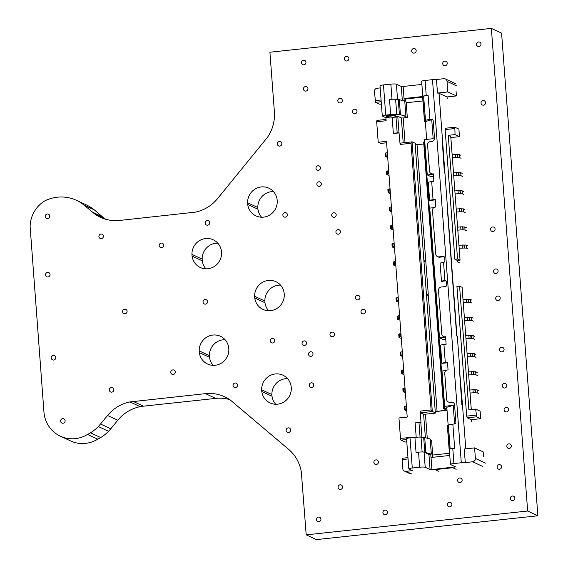 <?xml version="1.0" encoding="UTF-8"?>
<svg xmlns="http://www.w3.org/2000/svg" width="568" height="568" viewBox="0 0 568 568"><rect width="100%" height="100%" fill="white"/><g stroke="black" fill="none" stroke-linecap="round" stroke-linejoin="round"><path stroke-width="0.85" d="M481.004 44.006A2.329 2.244 114.9 0 1 477.78 46.356A2.329 2.244 114.9 0 1 476.722 43.303A2.329 2.244 114.9 0 1 481.004 44.006M127.09 311.236A2.329 2.244 114.9 0 1 123.867 313.586A2.329 2.244 114.9 0 1 122.809 310.533A2.329 2.244 114.9 0 1 127.09 311.236M387.419 512.166A2.329 2.244 114.9 0 1 384.195 514.516A2.329 2.244 114.9 0 1 383.137 511.463A2.329 2.244 114.9 0 1 387.419 512.166M342.554 486.89A2.329 2.244 114.9 0 1 339.323 489.24A2.329 2.244 114.9 0 1 338.265 486.187A2.329 2.244 114.9 0 1 342.554 486.89M274.756 340.445A2.329 2.244 114.9 0 1 271.525 342.795A2.329 2.244 114.9 0 1 270.474 339.742A2.329 2.244 114.9 0 1 274.756 340.445M506.791 385.466A2.329 2.244 114.9 0 1 503.56 387.823A2.329 2.244 114.9 0 1 502.502 384.77A2.329 2.244 114.9 0 1 506.791 385.466M175.278 371.948A2.329 2.244 114.9 0 1 172.047 374.298A2.329 2.244 114.9 0 1 170.996 371.245A2.329 2.244 114.9 0 1 175.278 371.948M287.358 214.633A2.329 2.244 114.9 0 1 284.128 216.983A2.329 2.244 114.9 0 1 283.077 213.93A2.329 2.244 114.9 0 1 287.358 214.633M504.072 349.363A2.329 2.244 114.9 0 1 500.841 351.713A2.329 2.244 114.9 0 1 499.79 348.66A2.329 2.244 114.9 0 1 504.072 349.363M55.77 357.513A2.329 2.244 114.9 0 1 52.54 359.863A2.329 2.244 114.9 0 1 51.489 356.81A2.329 2.244 114.9 0 1 55.77 357.513M495.09 228.996A2.329 2.244 114.9 0 1 491.86 231.353A2.329 2.244 114.9 0 1 490.809 228.3A2.329 2.244 114.9 0 1 495.09 228.996M498.1 270.979A2.329 2.244 114.9 0 1 494.87 273.329A2.329 2.244 114.9 0 1 493.819 270.276A2.329 2.244 114.9 0 1 498.1 270.979M365.48 311.363A2.329 2.244 114.9 0 1 362.256 313.714A2.329 2.244 114.9 0 1 361.198 310.661A2.329 2.244 114.9 0 1 365.48 311.363M348.915 58.461A2.329 2.244 114.9 0 1 345.685 60.812A2.329 2.244 114.9 0 1 344.627 57.758A2.329 2.244 114.9 0 1 348.915 58.461M336.192 214.775A2.329 2.244 114.9 0 1 332.962 217.125A2.329 2.244 114.9 0 1 331.911 214.072A2.329 2.244 114.9 0 1 336.192 214.775M501.565 466.704A2.329 2.244 114.9 0 1 498.342 469.054A2.329 2.244 114.9 0 1 497.284 466.001A2.329 2.244 114.9 0 1 501.565 466.704M321.367 183.833A2.329 2.244 114.9 0 1 318.137 186.183A2.329 2.244 114.9 0 1 317.079 183.13A2.329 2.244 114.9 0 1 321.367 183.833M342.326 100.38A2.329 2.244 114.9 0 1 339.096 102.73A2.329 2.244 114.9 0 1 338.045 99.677A2.329 2.244 114.9 0 1 342.326 100.38M340.409 231.652A2.329 2.244 114.9 0 1 337.179 234.009A2.329 2.244 114.9 0 1 336.128 230.956A2.329 2.244 114.9 0 1 340.409 231.652M357.002 111.278A2.329 2.244 114.9 0 1 353.779 113.628A2.329 2.244 114.9 0 1 352.721 110.575A2.329 2.244 114.9 0 1 357.002 111.278M359.963 297.362A2.329 2.244 114.9 0 1 356.732 299.712A2.329 2.244 114.9 0 1 355.682 296.659A2.329 2.244 114.9 0 1 359.963 297.362M416.166 50.58A2.329 2.244 114.9 0 1 412.936 52.93A2.329 2.244 114.9 0 1 411.878 49.877A2.329 2.244 114.9 0 1 416.166 50.58M508.587 409.386A2.329 2.244 114.9 0 1 505.357 411.743A2.329 2.244 114.9 0 1 504.306 408.683A2.329 2.244 114.9 0 1 508.587 409.386M313.011 353.807A2.329 2.244 114.9 0 1 309.78 356.157A2.329 2.244 114.9 0 1 308.729 353.104A2.329 2.244 114.9 0 1 313.011 353.807M500.216 298.079A2.329 2.244 114.9 0 1 496.986 300.436A2.329 2.244 114.9 0 1 495.935 297.384A2.329 2.244 114.9 0 1 500.216 298.079M334.445 334.176A2.329 2.244 114.9 0 1 331.222 336.526A2.329 2.244 114.9 0 1 330.164 333.473A2.329 2.244 114.9 0 1 334.445 334.176M511.328 445.887A2.329 2.244 114.9 0 1 508.104 448.237A2.329 2.244 114.9 0 1 507.046 445.184A2.329 2.244 114.9 0 1 511.328 445.887M307.948 88.58A2.329 2.244 114.9 0 1 304.725 90.93A2.329 2.244 114.9 0 1 303.667 87.877A2.329 2.244 114.9 0 1 307.948 88.58M485.526 102.63A2.329 2.244 114.9 0 1 482.296 104.981A2.329 2.244 114.9 0 1 481.245 101.928A2.329 2.244 114.9 0 1 485.526 102.63M447.222 63.183A2.329 2.244 114.9 0 1 443.991 65.533A2.329 2.244 114.9 0 1 442.941 62.48A2.329 2.244 114.9 0 1 447.222 63.183M290.639 429.933A2.329 2.244 114.9 0 1 287.408 432.284A2.329 2.244 114.9 0 1 286.357 429.23A2.329 2.244 114.9 0 1 290.639 429.933M514.856 498.079A2.329 2.244 114.9 0 1 511.626 500.429A2.329 2.244 114.9 0 1 510.575 497.376A2.329 2.244 114.9 0 1 514.856 498.079M237.53 385.047A2.329 2.244 114.9 0 1 234.307 387.397A2.329 2.244 114.9 0 1 233.249 384.344A2.329 2.244 114.9 0 1 237.53 385.047M50.048 274.443A2.329 2.244 114.9 0 1 46.817 276.793A2.329 2.244 114.9 0 1 45.767 273.74A2.329 2.244 114.9 0 1 50.048 274.443M320.934 519.138A2.329 2.244 114.9 0 1 317.704 521.488A2.329 2.244 114.9 0 1 316.653 518.435A2.329 2.244 114.9 0 1 320.934 519.138M378.373 461.954A2.329 2.244 114.9 0 1 375.143 464.312A2.329 2.244 114.9 0 1 374.085 461.259A2.329 2.244 114.9 0 1 378.373 461.954M305.974 62.274A2.329 2.244 114.9 0 1 302.744 64.631A2.329 2.244 114.9 0 1 301.693 61.578A2.329 2.244 114.9 0 1 305.974 62.274M207.519 301.601A2.329 2.244 114.9 0 1 204.288 303.951A2.329 2.244 114.9 0 1 203.237 300.898A2.329 2.244 114.9 0 1 207.519 301.601M49.721 216.039A2.329 2.244 114.9 0 1 46.491 218.389A2.329 2.244 114.9 0 1 45.44 215.336A2.329 2.244 114.9 0 1 49.721 216.039M209.713 222.656A2.329 2.244 114.9 0 1 206.482 225.006A2.329 2.244 114.9 0 1 205.431 221.953A2.329 2.244 114.9 0 1 209.713 222.656M103.397 236.089A2.329 2.244 114.9 0 1 100.167 238.446A2.329 2.244 114.9 0 1 99.116 235.393A2.329 2.244 114.9 0 1 103.397 236.089M462.132 480.031A2.329 2.244 114.9 0 1 458.909 482.381A2.329 2.244 114.9 0 1 457.851 479.328A2.329 2.244 114.9 0 1 462.132 480.031M281.842 143.583A2.329 2.244 114.9 0 1 278.611 145.933A2.329 2.244 114.9 0 1 277.56 142.88A2.329 2.244 114.9 0 1 281.842 143.583M113.848 389.612A2.329 2.244 114.9 0 1 110.618 391.963A2.329 2.244 114.9 0 1 109.56 388.91A2.329 2.244 114.9 0 1 113.848 389.612M306.535 342.944A2.329 2.244 114.9 0 1 303.312 345.294A2.329 2.244 114.9 0 1 302.254 342.241A2.329 2.244 114.9 0 1 306.535 342.944M313.749 384.877A2.329 2.244 114.9 0 1 310.519 387.227A2.329 2.244 114.9 0 1 309.461 384.174A2.329 2.244 114.9 0 1 313.749 384.877M65.107 420.682A2.329 2.244 114.9 0 1 61.884 423.039A2.329 2.244 114.9 0 1 60.826 419.986A2.329 2.244 114.9 0 1 65.107 420.682M451.887 504.32A2.329 2.244 114.9 0 1 448.656 506.67A2.329 2.244 114.9 0 1 447.605 503.617A2.329 2.244 114.9 0 1 451.887 504.32M163.683 245.127A2.329 2.244 114.9 0 1 160.453 247.478A2.329 2.244 114.9 0 1 159.402 244.425A2.329 2.244 114.9 0 1 163.683 245.127M320.459 167.816A2.329 2.244 114.9 0 1 317.228 170.166A2.329 2.244 114.9 0 1 316.177 167.113A2.329 2.244 114.9 0 1 320.459 167.816M254.755 297.98A15.286 14.732 -65.1 0 0 263.019 309.411A15.286 14.732 -65.1 0 0 284.277 294.806L284.149 293.109A15.286 14.732 -65.1 0 0 275.885 281.678A15.286 14.732 -65.1 0 0 254.627 296.29L254.755 297.98L264.972 302.723A15.286 14.732 -65.1 0 0 268.621 310.731M254.627 296.29L264.844 301.026L264.972 302.723M280.507 285.101A15.286 14.732 -65.1 0 0 264.844 301.026M192.069 256.076A15.286 14.732 -65.1 0 0 200.334 267.507A15.286 14.732 -65.1 0 0 221.598 252.895L221.47 251.205A15.286 14.732 -65.1 0 0 213.199 239.774A15.286 14.732 -65.1 0 0 191.941 254.379L192.069 256.076L202.286 260.819A15.286 14.732 -65.1 0 0 205.935 268.82M191.941 254.379L202.165 259.122L202.286 260.819M217.821 243.196A15.286 14.732 -65.1 0 0 202.165 259.122M199.325 352.6A15.286 14.732 -65.1 0 0 207.59 364.031A15.286 14.732 -65.1 0 0 228.854 349.419L228.726 347.73A15.286 14.732 -65.1 0 0 220.462 336.299A15.286 14.732 -65.1 0 0 199.198 350.903L199.325 352.6L209.549 357.343A15.286 14.732 -65.1 0 0 213.192 365.345M199.198 350.903L209.422 355.646L209.549 357.343M225.084 339.721A15.286 14.732 -65.1 0 0 209.422 355.646M261.784 391.494A15.286 14.732 -65.1 0 0 270.048 402.925A15.286 14.732 -65.1 0 0 291.313 388.313L291.185 386.616A15.286 14.732 -65.1 0 0 282.914 375.185A15.286 14.732 -65.1 0 0 261.656 389.797L261.784 391.494L272.001 396.23A15.286 14.732 -65.1 0 0 275.65 404.238M261.656 389.797L271.873 394.54L272.001 396.23M287.536 378.615A15.286 14.732 -65.1 0 0 271.873 394.54M247.719 204.473A15.286 14.732 -65.1 0 0 255.99 215.904A15.286 14.732 -65.1 0 0 277.248 201.292L277.12 199.602A15.286 14.732 -65.1 0 0 268.856 188.171A15.286 14.732 -65.1 0 0 247.591 202.776L247.719 204.473L257.943 209.216A15.286 14.732 -65.1 0 0 261.585 217.217M247.591 202.776L257.815 207.519L257.943 209.216M273.478 191.594A15.286 14.732 -65.1 0 0 257.815 207.519M94.842 214.079L84.121 205.169A38.447 37.048 114.9 0 0 76.403 200.305A38.447 37.048 114.9 0 0 44.808 200.859L42.678 202.286A29.728 28.648 114.9 0 0 30.125 226.703L43.935 411.828A30.083 28.989 114.9 0 0 60.393 436.203A30.083 28.989 114.9 0 0 87.557 434.421L90.482 432.816A38.766 37.353 114.9 0 0 98.335 426.561L107.551 415.506A38.766 37.36 114.9 0 1 129.973 401.924L205.509 393.652A38.766 37.353 114.9 0 1 224.701 396.791A38.766 37.353 114.9 0 1 230.288 400.021L288.7 449.409A38.766 37.353 114.9 0 1 301.331 471.994L306.202 534.857L527.651 511.03L491.363 28.4L269.906 52.228L274.387 111.768A38.766 37.36 114.9 0 1 267.464 137.342L217.572 198.594A38.766 37.36 114.9 0 1 195.158 212.169L119.621 220.441A38.766 37.353 114.9 0 1 100.422 217.303A38.766 37.353 114.9 0 1 94.842 214.079L105.059 218.815A38.766 37.353 -65.1 0 0 105.719 219.269M92.257 212.077L102.481 216.82L105.059 218.815M84.121 205.169L94.338 209.911L102.481 216.82M76.403 200.305L86.627 205.048A38.447 37.048 114.9 0 1 94.338 209.911M87.557 434.421L97.774 439.163A30.083 28.989 114.9 0 1 70.609 440.945L60.393 436.203M90.482 432.816L100.699 437.559L97.774 439.163M98.335 426.561L108.552 431.297A38.766 37.353 114.9 0 1 100.699 437.559M100.579 424.04L110.796 428.783L108.552 431.297M129.973 401.924L140.189 406.667A38.766 37.36 -65.1 0 0 117.775 420.242L110.796 428.783M133.224 401.427L143.448 406.17L140.189 406.667M229.628 399.567A38.766 37.353 -65.1 0 0 215.726 398.395L143.448 406.17M306.202 534.857L316.419 539.6L537.875 515.772L527.651 511.03M491.363 28.4L501.587 33.143L537.875 515.772M404.551 392.424L403.074 391.735L404.182 391.402A3.053 0.412 -4.3 0 1 404.111 391.359L404.934 390.898L404.707 387.88L403.607 388.214M403.074 391.735L402.847 388.718L403.592 388.604M469.594 320.295L469.367 317.278L469.594 320.295L464.603 320.622M392.942 114.984L393.922 115.744L386.538 116.539L387.589 115.453L393.865 114.992L396.677 116.298L396.734 117.051L393.922 115.744L393.865 114.992M433.753 207.668L429.763 208.094L439.511 337.804L443.36 339.586L445.759 339.33M453.491 172.814L458.759 172.622L458.987 175.64A3.053 0.412 175.7 0 1 459.1 175.675L460.946 175.689L460.719 172.672L458.873 172.658A3.053 0.412 175.7 0 0 458.759 172.622M453.718 175.832L458.987 175.64M453.243 402.535A3.053 2.939 -65.1 0 0 452.114 402.435L451.375 402.087A3.053 2.939 -65.1 0 1 454.549 404.785L455.87 422.287A1.526 1.47 -65.1 0 1 454.506 423.948L452.845 424.133A6.106 0.816 175.7 0 0 448.379 425.077L450.168 448.897M445.589 337.08L444.971 336.796A3.053 2.939 114.9 0 1 441.797 334.09L438.503 290.354A3.053 2.939 114.9 0 1 441.23 287.025L445.369 286.577A1.526 1.47 114.9 0 0 446.725 284.909L446.505 281.891A1.526 1.47 -65.1 0 0 444.914 280.542A4.579 0.611 -4.3 0 0 441.478 281.337L440.115 263.24A4.579 0.611 -4.3 0 1 443.551 262.444L444.914 280.542L445.653 280.89L441.478 281.337M439.511 337.804L445.596 337.151A3.053 2.939 114.9 0 1 444.204 336.888L443.459 336.547M402.527 354.666L401.391 355.163A3.053 0.412 -4.3 0 0 401.455 355.206L400.348 355.54L400.12 352.522L400.866 352.409M402.3 351.656L400.88 352.018M463.019 299.506L468.288 299.315A3.053 0.412 175.7 0 1 468.401 299.35L468.628 302.368A3.053 0.412 175.7 0 0 468.515 302.325L468.288 299.315M463.247 302.524L468.515 302.325M471.724 300.053L470.247 299.364L468.401 299.35M470.247 299.364L470.474 302.382L468.628 302.368M390.94 211.438L389.463 210.749L389.236 207.732L389.982 207.618M391.409 206.866L389.996 207.228M387.553 155.582L386.417 156.079A3.053 0.412 -4.3 0 0 386.488 156.122L385.381 156.456L386.858 157.137M418.304 437.097L415.208 437.303M464.375 317.604L469.367 317.278M406.787 441.847L405.041 442.032L400.972 440.143L400.49 438.468L409.94 437.452L409.968 437.864M400.972 440.143L406.61 439.54M448.379 425.077L447.506 425.68L449.352 449.792M443.714 408.704L423.664 142.05L424.324 141.851L444.375 408.506L443.714 408.704L446.746 410.11L437.076 411.367L428.343 295.232L426.497 295.218L423.984 261.734L425.83 261.749L428.279 294.323L426.447 294.522M471.951 303.063L470.474 302.382M401.164 336.568L400.028 337.065A3.053 0.412 -4.3 0 0 400.099 337.108L398.992 337.442L398.764 334.424L399.51 334.311M400.937 333.558L399.524 333.92M444.971 336.796L445.568 336.732L446.128 344.272L443.935 344.506A4.579 0.611 -4.3 0 0 440.527 345.266L440.214 351.89L440.69 358.259L440.214 351.89M433.512 176.442L431.112 176.698L427.264 174.916L424.608 139.621L433.178 138.706L431.744 119.699L425.325 121.616L426.667 139.401M452.845 424.133L454.663 448.258L452.774 448.464A4.579 0.611 175.7 0 0 449.316 449.323L450.452 464.404A4.579 0.611 175.7 0 0 450.587 464.539L455.522 466.846L431.928 469.551L430.792 454.464L430.246 454.208L431.304 454.073L425.851 452.604A6.106 0.816 -4.3 0 0 424.814 452.447L424.062 452.185A4.579 0.611 175.7 0 0 418.524 452.149L416.046 452.419L414.91 437.332A6.106 0.816 -4.3 0 1 421.023 437.147L422.138 451.965M466.505 230.672L465.029 229.983L463.183 229.976A3.053 0.412 175.7 0 0 463.069 229.934L462.565 226.788L463.069 229.934M457.801 230.132L462.792 229.806M403.883 372.771L402.748 373.261A3.053 0.412 -4.3 0 0 402.818 373.304L401.711 373.637L401.484 370.62L402.229 370.506M399.105 320.025L397.628 319.344L397.401 316.326L398.147 316.213M454.84 127.225L455.032 134.595L459.476 136.654L458.909 129.113L454.84 127.225L445.39 128.24L445.135 129.582L454.883 259.285L457.403 260.456L457.517 261.962L459.661 262.956M397.749 301.928L396.265 301.239L396.038 298.228L396.784 298.115M388.917 173.687L387.781 174.177A3.053 0.412 -4.3 0 0 387.852 174.22L386.744 174.553L388.221 175.242M388.69 170.67L387.277 171.032M474.592 447.889L475.388 458.447A3.053 2.939 114.9 0 1 472.661 461.784L465.277 462.579L464.255 449.004L474.592 447.889L483.176 451.872L483.517 456.395M438.432 471.22L435.031 469.637L452.746 467.734L456.147 469.31M394.362 246.079L393.226 246.569A3.053 0.412 -4.3 0 0 393.29 246.619L392.183 246.945L393.667 247.634M465.149 212.574L463.665 211.885L461.82 211.871A3.053 0.412 175.7 0 0 461.713 211.836L461.202 208.69L461.713 211.836M456.438 212.027L461.429 211.708M450.843 137.584L459.476 136.654M455.032 134.595L448.244 135.326L450.758 136.49L460.059 260.165L457.545 259.001L454.883 259.285M435.28 199.9L429.635 200.476A4.579 0.611 -4.3 0 1 433.05 199.716L435.244 199.482L435.812 207.022L435.223 207.086A3.053 2.939 -65.1 0 0 432.496 210.423L435.784 254.159A3.053 2.939 -65.1 0 0 438.965 256.857L439.703 257.197L443.835 256.757A1.526 1.47 -65.1 0 1 444.197 256.764M461.827 404.43L459.427 369.108L462.451 404.572A4.579 0.611 175.7 0 0 461.827 404.43L462.082 404.402M457.304 336.1A4.579 0.611 175.7 0 0 456.679 335.958L457.304 336.1L459.796 369.278L459.427 369.108M452.355 157.734L457.63 157.542L457.403 154.524L452.128 154.716M475.806 354.347L474.33 353.658L472.484 353.644A3.053 0.412 175.7 0 0 472.37 353.608L472.597 356.626L467.329 356.818M474.33 353.658L474.557 356.676L472.711 356.661A3.053 0.412 175.7 0 0 472.597 356.626M386.595 142.788L380.737 143.42L378.217 142.256L376.676 121.744L376.932 120.409L386.027 119.429M467.102 353.8L472.37 353.608M427.257 438.212L425.453 414.178L423.607 414.164L425.375 437.701M462.196 173.361L460.719 172.672M381.384 104.008L379.644 104.192L375.569 102.304L374.411 91.576A3.053 2.939 -65.1 0 1 377.131 88.246L380.177 87.919M375.086 100.628L381.085 99.982M386.744 174.553L386.517 171.536L387.262 171.422M440.527 345.266L441.883 363.364A4.579 0.611 -4.3 0 1 445.298 362.604L447.492 362.37L448.06 369.91L447.47 369.974A3.053 2.939 -65.1 0 0 444.744 373.304L446.718 399.552A3.053 2.939 114.9 0 0 449.899 402.25L450.637 402.591A3.053 2.939 114.9 0 1 449.125 402.343L448.386 402.002M406.61 408.967L405.474 409.457A3.053 0.412 -4.3 0 0 405.538 409.5L404.43 409.833L404.203 406.816L404.949 406.702M406.383 405.95L404.963 406.312M396.265 301.239L397.373 300.912A3.053 0.412 -4.3 0 1 397.309 300.87L398.132 300.408L397.905 297.391L396.798 297.724M445.575 409.571L445.639 410.444M423.806 143.981L417.026 144.712L425.759 260.847L423.927 261.039M427.264 174.916L433.349 174.262A3.053 2.939 114.9 0 1 431.957 174L431.211 173.659A3.053 2.939 114.9 0 1 429.55 171.209L427.576 144.961A3.053 2.939 -65.1 0 1 430.303 141.631L431.772 141.468A3.053 2.939 114.9 0 0 434.499 138.138L433.185 120.643A1.526 1.47 114.9 0 0 431.595 119.294L432.333 119.635A1.526 1.47 114.9 0 1 432.695 119.642M428.457 195.399A4.579 0.611 -4.3 0 1 428.386 195.3L429.635 200.476L428.279 182.378A4.579 0.611 -4.3 0 1 431.687 181.618L433.881 181.384L433.32 173.843L432.724 173.907A3.053 2.939 114.9 0 1 431.211 173.659M428.279 182.378L427.931 189.265L428.386 195.3M443.551 262.444A1.526 1.47 114.9 0 0 444.914 260.776L444.687 257.758A1.526 1.47 -65.1 0 0 443.097 256.409L438.965 256.857M461.067 158.28L459.583 157.592L459.356 154.574L457.51 154.56A3.053 0.412 175.7 0 0 457.403 154.524M459.583 157.592L457.737 157.577A3.053 0.412 175.7 0 0 457.63 157.542M390.28 191.785L389.144 192.275A3.053 0.412 -4.3 0 0 389.208 192.318L388.1 192.651L389.584 193.34M463.786 194.476L462.309 193.787L460.463 193.773A3.053 0.412 175.7 0 0 460.35 193.738L459.839 190.592L460.35 193.738M455.082 193.929L460.066 193.61M391.636 209.883L390.5 210.373A3.053 0.412 -4.3 0 0 390.571 210.416L389.463 210.749M385.899 153.324L385.154 153.438L385.381 156.456M392.701 243.814L391.955 243.928L392.183 246.945M449.316 449.813A6.106 0.816 175.7 0 0 449.174 450.005A6.106 0.816 175.7 0 0 449.217 450.09L449.394 450.275M417.026 144.712L415.18 144.698L423.913 260.833L425.759 260.847M405.978 116.255L404.842 116.369L407.313 117.519L406.205 102.737L405.14 99.045L404.033 98.527L404.217 101.005M405.14 99.045L422.649 97.156M422.862 96.503L404.033 98.527L403.124 86.464L401.278 86.45L396.393 84.185A4.579 0.611 175.7 0 0 390.855 84.142L383.471 84.937A4.579 0.611 -4.3 0 0 380.013 85.796L382.285 115.964A4.579 0.611 -4.3 0 1 385.736 115.105L383.471 84.937M394.064 261.912L393.319 262.026L393.546 265.043L394.654 264.716A3.053 0.412 -4.3 0 1 394.582 264.674L394.078 261.521M451.375 402.087L449.899 402.25M465.277 462.579A4.579 0.611 175.7 0 0 461.294 462.75L453.91 463.545A4.579 0.611 175.7 0 0 450.452 464.404M436.472 79.492L437.495 93.067L447.832 91.952L447.037 81.394A3.053 2.939 -65.1 0 0 443.856 78.696L436.472 79.492A4.579 0.611 175.7 0 0 432.489 79.662L425.105 80.457A4.579 0.611 175.7 0 0 421.648 81.316L422.784 96.397A4.579 0.611 175.7 0 0 422.919 96.532L423.657 96.29A6.106 0.816 175.7 0 1 428.123 95.339L426.241 95.545A4.579 0.611 175.7 0 0 422.784 96.397M424.594 121.027L422.784 96.894A6.106 0.816 175.7 0 0 422.642 97.085L424.452 121.218A6.106 0.816 175.7 0 1 424.594 121.027L425.475 120.423A6.106 0.816 175.7 0 1 429.94 119.472L431.595 119.294M398.054 99.507L397.529 99.265A4.579 0.611 175.7 0 0 391.984 99.23L389.513 99.492A6.106 0.816 -4.3 0 1 395.619 99.308L398.274 99.528A6.106 0.816 -4.3 0 1 399.318 99.684L404.771 101.154L405.9 116.234L400.447 114.764L399.318 99.684M432.262 410.849L431.091 409.933L411.04 143.285L412.077 142.383L432.262 410.849L432.461 411.523L435.791 413.064L435.677 411.559L447.037 410.33M448.159 425.233L446.81 407.27L453.221 405.353L454.62 423.934M378.217 142.256L386.488 141.361L407.213 417.068L398.949 417.956L400.49 438.468M390.053 188.768L388.633 189.13M453.221 405.353L444.659 406.276L446.81 407.27M471.291 409.563L462.096 287.316L459.583 286.151L456.928 286.435L466.676 416.138L467.166 417.821L471.234 419.709L471.568 421.321M473.087 318.151L471.603 317.462L469.757 317.448A3.053 0.412 175.7 0 0 469.651 317.413M471.603 317.462L471.83 320.48L469.985 320.466A3.053 0.412 175.7 0 0 469.878 320.43M447.832 91.952L456.416 95.935L456.076 91.412M385.736 115.105L390.642 114.573A6.106 0.816 -4.3 0 1 396.755 114.388L399.41 114.608A6.106 0.816 -4.3 0 1 400.447 114.764M457.574 227.115L462.565 226.788M432.333 119.635L431.744 119.699M447.527 362.789L441.883 363.364L440.69 358.259M400.468 338.123L398.992 337.442M459.583 286.151L468.884 409.819L475.672 409.088L476.609 416.805L467.166 417.821M476.126 415.123L466.676 416.138M410.345 473.826L404.43 471.085A3.053 2.939 114.9 0 0 405.935 471.326L412.432 470.631L408.96 469.019A4.579 0.611 -4.3 0 1 408.818 468.884A4.579 0.611 -4.3 0 1 412.276 468.025L419.66 467.23L418.524 452.149M408.818 468.884L406.553 438.723A4.579 0.611 -4.3 0 1 410.011 437.864L412.276 468.025M395.995 117.043L392.154 117.455L393.347 133.295L397.181 132.884L395.995 117.043L396.734 117.051M397.181 132.884L399.027 132.891L397.785 116.305L396.677 116.298M456.21 209.017L461.202 208.69M424.452 121.218A6.106 0.816 175.7 0 0 424.495 121.303L425.375 122.248M462.423 176.378L460.946 175.689M421.882 84.44L403.124 86.464M399.027 132.891L400.113 144.457L411.04 143.285M399.254 132.997L393.347 133.295M387.035 115.623L386.481 115.787L386.538 116.539L389.79 118.052L392.183 117.796M376.676 121.744L386.126 120.728L385.899 117.711L388.462 117.434M416.195 437.197L415.116 422.869L421.023 422.571L420.164 411.111L431.091 409.933M405.914 410.522L404.43 409.833M394.135 243.061L392.715 243.423M476.034 357.364L474.557 356.676M448.244 135.326L457.545 259.001M454.585 128.56L445.135 129.582M400.113 144.457L400.369 143.122L412.183 141.851L415.513 143.399L415.613 144.698M437.452 256.608L438.191 256.956A3.053 2.939 -65.1 0 0 439.703 257.197M405.935 116.262L404.771 101.154M397.628 319.344L398.736 319.01A3.053 0.412 -4.3 0 1 398.665 318.967L399.496 318.506L399.269 315.488L398.161 315.822M395.491 261.159L394.029 261.479M395.719 264.177L394.256 264.496M421.023 437.147L423.678 437.367A6.106 0.816 -4.3 0 1 424.715 437.523L430.168 438.993L431.304 454.073M425.453 414.178L435.791 413.064M423.607 414.164L420.647 412.794L432.461 411.523M387.326 152.572L385.913 152.934M401.832 356.221L400.348 355.54M395.023 265.732L393.546 265.043M403.202 142.816L401.335 117.952L397.785 116.305M388.1 192.651L387.873 189.634L388.618 189.52M406.205 102.737L422.933 100.941M407.313 117.519L403.181 117.966L405.034 142.618M465.029 229.983L464.801 226.966L462.955 226.959A3.053 0.412 175.7 0 0 462.842 226.916M420.647 412.794L420.164 411.111M458.937 245.213L464.205 245.014L464.432 248.031A3.053 0.412 175.7 0 1 464.546 248.074L464.319 245.056A3.053 0.412 175.7 0 0 464.205 245.014M459.164 248.23L464.432 248.031M412.183 141.851L412.077 142.383M431.928 469.551L430.082 469.537L425.198 467.272A4.579 0.611 175.7 0 0 419.66 467.23M430.082 469.537L428.946 454.457L424.587 452.433M467.641 245.752L466.165 245.071L464.319 245.056M462.309 193.787L462.082 190.77L460.236 190.763A3.053 0.412 175.7 0 0 460.123 190.72M463.559 191.459L462.082 190.77M392.303 229.536L390.827 228.847L390.599 225.83L391.345 225.716M392.772 224.964L391.359 225.326M401.335 117.952L403.181 117.966M423.984 261.734L423.913 260.833M385.899 117.711L382.42 116.092A4.579 0.611 -4.3 0 1 382.285 115.964M464.922 209.556L463.438 208.868L461.592 208.861A3.053 0.412 175.7 0 0 461.486 208.818M403.656 369.754L402.243 370.116M430.352 439.703L431.581 440.278L432.695 455.06L432.255 457.346M467.869 248.77L466.392 248.081L464.546 248.074M460.84 155.263L459.356 154.574M414.91 437.332L410.011 437.864M456.935 335.929L439.05 93.28A4.579 0.611 175.7 0 0 437.495 93.067M456.679 335.958L447.179 206.219M463.665 211.885L463.438 208.868M460.059 260.165L457.403 260.456M466.278 227.654L464.801 226.966M432.695 455.06L449.615 453.236M473.314 321.168L471.83 320.48M454.854 190.919L459.839 190.592M466.392 248.081L466.165 245.071M447.3 98.562L446.966 96.951L439.05 93.28M446.966 96.951L456.416 95.935M426.433 294.316L428.279 294.323M404.43 471.085A3.053 2.939 114.9 0 1 402.762 468.628L402.336 458.248L407.973 457.638M426.497 295.218L435.23 411.353L435.677 411.559M403.188 374.326L401.711 373.637M430.168 438.993L431.339 454.102M375.569 102.304L381.213 101.7M422.784 96.894L423.146 96.638M445.056 173.212A4.579 0.611 175.7 0 0 444.432 173.07L442.032 137.747M392.999 227.981L391.863 228.471A3.053 0.412 -4.3 0 0 391.934 228.521L390.827 228.847M424.324 141.851L424.779 141.808M446.015 280.89A1.526 1.47 -65.1 0 0 445.653 280.89M446.001 370.556L442.01 370.982L444.659 406.276M450.637 402.591L452.114 402.435M449.778 455.465L431.02 457.481M420.803 422.471L421.91 437.218M420.057 437.097L418.957 422.457M476.609 416.805L480.684 418.694L471.234 419.709M444.375 408.506L446.881 408.236M435.23 411.353L437.076 411.367M447.506 425.68A6.106 0.816 175.7 0 0 447.364 425.879L449.174 450.005M428.946 454.457L430.792 454.464M402.08 459.583L408.072 458.937M475.672 409.088L480.116 411.154L480.684 418.694M465.739 335.702L471.007 335.51A3.053 0.412 175.7 0 1 471.12 335.546L471.348 338.563A3.053 0.412 175.7 0 0 471.234 338.528L471.007 335.51M474.443 336.249L472.966 335.56L471.12 335.546M465.966 338.72L471.234 338.528M472.966 335.56L473.194 338.578L471.348 338.563M474.67 339.266L473.194 338.578M468.458 371.898L473.733 371.706A3.053 0.412 175.7 0 1 473.84 371.742L474.067 374.759A3.053 0.412 175.7 0 0 473.96 374.724L473.733 371.706M477.17 372.445L475.686 371.756L473.84 371.742M468.685 374.915L473.96 374.724M475.686 371.756L475.913 374.774L474.067 374.759M477.397 375.462L475.913 374.774M478.753 393.56L477.276 392.871L475.43 392.857A3.053 0.412 175.7 0 0 475.317 392.822L474.812 389.676L475.317 392.822M470.048 393.013L475.04 392.694M469.821 390.003L474.812 389.676M478.526 390.543L477.049 389.854L475.203 389.847A3.053 0.412 175.7 0 0 475.089 389.804M477.049 389.854L477.276 392.871M107.551 415.506L117.775 420.242M205.509 393.652L215.726 398.395M458.71 175.505L458.482 172.494M456.864 175.498L456.636 172.48M402.215 354.702L401.988 351.684M466.158 299.166L466.385 302.183M467.521 317.271L467.748 320.281M400.852 336.604L400.625 333.586M388.377 170.698L388.604 173.716M475.388 458.447L485.448 463.119M457.346 157.407L457.119 154.389M472.484 353.644L472.711 356.661M470.24 353.466L470.467 356.484M472.086 353.474L472.313 356.491M406.297 408.995L406.07 405.985M432.724 173.907L433.341 174.191M457.51 154.56L457.737 157.577M443.097 256.409L443.835 256.757M445.298 362.604L443.935 344.506M431.687 181.618L433.05 199.716M453.91 463.545L452.774 448.464M432.489 79.662L461.294 462.75M425.105 80.457L426.241 95.545M429.94 119.472L428.123 95.339M396.393 84.185L397.529 99.265M401.278 86.45L402.336 100.501M389.74 188.796L389.967 191.814M469.757 317.448L469.985 320.466M447.037 81.394L457.098 86.066M399.41 114.608L398.274 99.528M458.873 172.658L459.1 175.675M460.946 229.791L460.719 226.774M459.583 211.694L459.356 208.676M396.755 114.388L395.619 99.308M393.823 243.097L394.05 246.114M404.842 116.369L405.9 116.234M395.186 261.195L395.413 264.212M425.475 120.423L423.657 96.29M424.715 437.523L425.851 452.604M455.5 157.4L455.273 154.382M387.021 152.6L387.248 155.618M463.183 229.976L462.955 226.959M464.148 247.904L463.921 244.886M462.302 247.889L462.075 244.872M425.198 467.272L424.062 452.185M390.855 84.142L391.984 99.23M390.642 114.573L389.513 99.492M423.678 437.367L424.814 452.447M428.442 195.371L427.967 189.002M461.82 211.871L461.592 208.861M391.103 206.901L391.331 209.911M403.578 372.8L403.351 369.782M458.22 193.596L457.993 190.578M468.004 299.18L468.231 302.197M460.236 190.763L460.463 193.773M465.781 448.841L462.451 404.572M392.46 224.999L392.687 228.009M454.301 466.257L454.365 467.13M405.935 471.326L411.857 474.074M482.722 466.449L472.661 461.784M468.884 335.368L469.111 338.379M470.73 335.376L470.957 338.393M471.603 371.564L471.83 374.582M473.449 371.579L473.676 374.589M472.966 389.662L473.194 392.68M475.43 392.857L475.203 389.847M399.474 333.87L399.702 336.888M387.454 174.007L387.227 170.989M388.817 192.105L388.59 189.087M400.838 351.975L401.065 354.986M386.091 155.902L385.864 152.891M455.43 83.61L445.369 78.945M402.194 370.073L402.421 373.091M398.111 315.772L398.338 318.79M396.755 297.675L396.982 300.692M390.173 210.203L389.946 207.185M392.9 246.398L392.673 243.381M403.557 388.171L403.784 391.189M391.537 228.3L391.309 225.283M404.92 406.269L405.147 409.287M431.382 454.095L430.366 454.23"/></g></svg>
